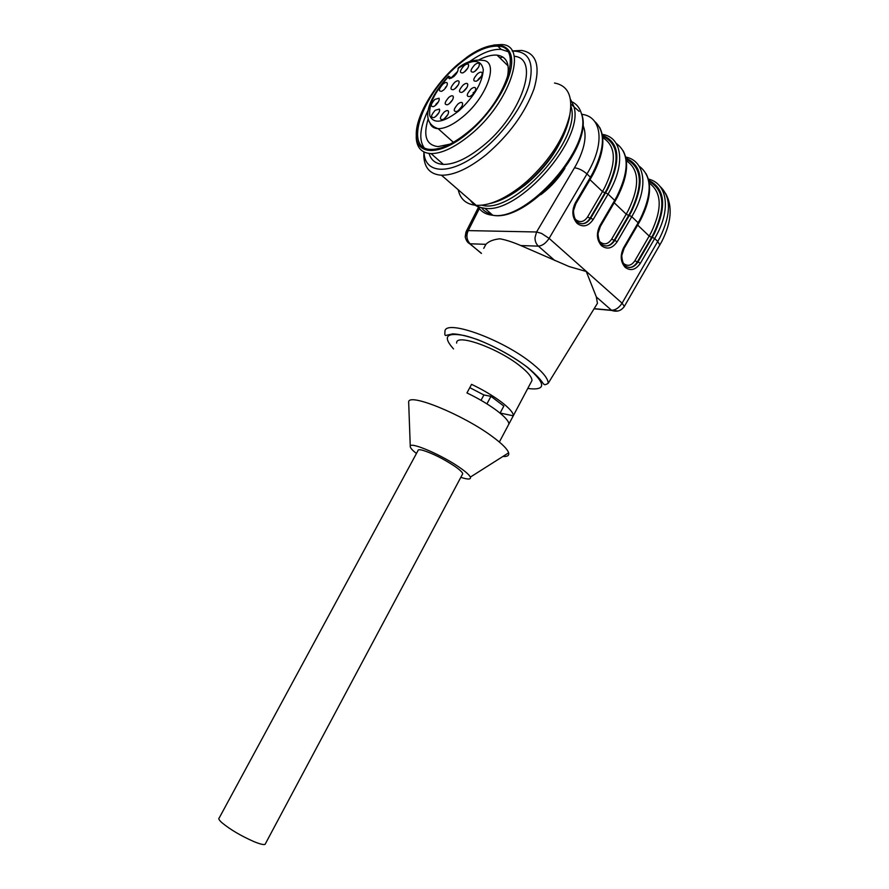<?xml version="1.0" encoding="UTF-8"?>
<svg xmlns="http://www.w3.org/2000/svg" width="889" height="889" viewBox="0 0 889 889"><rect width="100%" height="100%" fill="white"/><g stroke="black" fill="none" stroke-linecap="round" stroke-linejoin="round"><path stroke-width="1.33" d="M530.877 382.603L531.966 380.548C531.989 377.225 528.133 372.469 520.398 366.257C498.262 348.188 455.412 332.964 456.668 343.098M594.163 308.65L611.51 310.25L596.341 296.948L597.441 303.316L548.191 383.303C548.213 378.77 543.035 372.291 532.644 363.857C502.329 338.853 443.244 318.062 444.967 332.03C444.533 334.986 445.089 336.053 446.634 335.231L452.668 333.886C458.213 333.964 466.525 335.875 477.615 339.609C496.084 347.066 512.753 356.333 527.633 367.39C543.824 381.148 542.79 384.37 543.946 384.126C544.257 385.093 545.679 384.815 548.191 383.303M596.341 296.948L586.384 271.756M581.75 114.17L582.662 114.425C601.12 117.148 604.887 141.595 589.263 170.032L549.113 238.374C545.89 243.208 542.312 245.797 538.39 246.142L520.787 245.542L569.093 266.544L586.496 271.567L622.089 303.182C619.033 307.827 615.51 310.183 611.51 310.25L617.911 311.028M520.787 245.542C512.62 242.052 505.652 239.797 499.862 238.797C493.395 239.485 488.75 241.33 485.905 244.331L470.103 243.786C466.658 239.974 466.025 235.574 468.225 230.607L465.191 236.83L465.98 231.962L468.225 230.607L479.338 208.582M483.738 248.364L485.905 244.331M466.947 392.927C478.326 398.394 488.261 404.273 496.773 410.574C504.674 416.574 508.73 421.053 508.919 423.997L513.375 415.596C513.22 412.585 509.208 408.051 501.34 402.006C492.862 395.672 482.938 389.793 471.57 384.348L466.947 392.927M586.496 271.578L549.113 238.374L541.512 233.396L536.578 231.985L535.022 237.53C534.922 241.03 536.045 243.908 538.39 246.142L554.78 260.51M481.438 253.321L467.658 242.086M502.874 456.479C507.386 456.757 509.308 455.535 508.63 452.834C507.475 449.156 502.107 443.778 492.506 436.688C463.147 414.674 408.318 392.416 408.662 402.028L408.718 403.517M500.063 413.141L503.841 406.073L490.95 396.338L483.894 394.972L469.792 387.648M500.118 413.041L513.364 415.83M540.812 194.68L542.657 193.28C551.513 186.29 558.937 177.978 564.893 168.343M416.452 453.49C412.029 450.001 409.973 447.578 410.262 446.211C410.285 441.422 442.455 455.257 460.169 467.87C466.014 471.97 469.403 475.048 470.348 477.104C471.17 479.571 467.992 479.649 460.824 477.326M490.95 396.338L486.928 403.862M483.894 394.972L481.027 400.317M582.751 124.793C587.24 134.383 585.129 147.585 576.416 164.398L574.483 167.799C578.695 168.321 582.873 170.388 587.029 174L590.429 177.233L575.339 202.881C571.516 210.826 572.127 217.672 577.172 223.428C583.04 227.651 588.385 226.339 593.219 219.472L590.729 218.216C586.873 223.772 582.484 225.117 577.55 222.228M575.339 202.881L575.761 203.859M625.656 157.02C644.403 160.553 648.881 185.123 633.913 212.827L631.768 216.683L629.312 215.46L614.732 240.463L617.188 241.708L631.768 216.683L638.146 222.772L623.645 247.687C619.966 255.387 620.489 261.944 625.189 267.356C630.701 271.289 635.768 269.912 640.402 263.222L637.969 261.999C634.279 267.4 630.112 268.778 625.478 266.122M623.645 247.687L624.022 248.553M626.112 159.164C642.002 166.976 643.547 184.49 630.723 211.715L628.667 215.405L626.212 214.182L611.61 239.208L614.732 240.463C610.943 245.953 606.665 247.309 601.875 244.508M593.219 219.472L608.087 194.091L614.677 200.381L599.886 225.662L600.286 226.573M462.302 474.559L462.724 473.759C462.436 472.292 459.846 469.848 454.968 466.414C443.511 458.846 432.843 453.49 422.986 450.356C419.53 449.445 417.841 449.567 417.941 450.734L219.25 817.891C218.161 818.48 219.016 820.047 221.794 822.592C230.184 829.548 240.986 835.927 254.21 841.727C260.01 844.072 263.633 844.95 265.078 844.361L265.522 843.505M581.839 223.772C585.173 223.584 587.918 221.739 590.063 218.216L590.729 218.216L607.732 189.057C621.444 160.053 619.666 142.14 602.398 135.306M648.903 181.356C664.394 189.768 665.972 207.193 653.626 233.629L651.615 237.274L649.181 236.063L634.879 260.744L637.302 261.966C634.957 265.667 632.212 267.5 629.068 267.489M628.667 215.405L614.066 240.452C611.743 244.108 608.998 245.953 605.831 245.986M587.585 216.972L590.063 218.216L604.965 192.813L602.475 191.58L587.585 216.972C584.095 221.928 580.217 222.883 575.972 219.816L574.961 218.694M448.112 77.121L449.478 78.743L453.668 76.687C456.668 73.831 458.157 71.209 458.124 68.82L458.057 68.442C472.87 58.73 481.282 59.174 483.294 69.753C482.338 82.899 474.226 96.579 458.946 110.803C443.544 122.682 433.843 124.349 429.832 115.803C428.409 105.08 434.499 92.189 448.112 77.121L448.545 76.165L451.612 78.132M448.112 76.61C430.087 95.89 418.074 122.115 438.133 128.672C444.967 128.694 453.212 124.738 462.847 116.781C487.683 96.612 499.696 60.219 482.171 60.352C474.093 59.352 466.269 61.741 458.713 67.508L458.057 68.442M435.621 105.302L433.676 106.591C430.143 106.802 430.532 104.413 434.843 99.412L439.01 98.201C439.666 100.057 438.533 102.413 435.621 105.302M471.959 95.179L469.937 96.512C466.08 96.823 466.414 94.356 470.937 89.133C473.081 87.411 474.593 87 475.471 87.922C476.126 89.845 474.959 92.267 471.959 95.179M464.08 90.989L462.047 92.345C458.324 92.612 458.68 90.178 463.113 85.055C465.214 83.355 466.703 82.944 467.558 83.822C468.203 85.722 467.036 88.111 464.08 90.989M475.671 70.687L473.526 72.098C469.87 72.353 470.248 69.942 474.637 64.886C476.793 63.13 478.304 62.708 479.16 63.619C479.76 65.475 478.593 67.831 475.671 70.687M458.846 110.169L456.913 111.458C453.057 111.758 453.39 109.303 457.902 104.069C459.991 102.391 461.469 101.991 462.347 102.868C463.025 104.813 461.858 107.247 458.846 110.169M464.98 71.487L462.847 72.887C459.302 73.109 459.691 70.731 464.014 65.753C466.114 64.041 467.581 63.608 468.414 64.486C469.014 66.319 467.87 68.653 464.98 71.487M449.656 103.38L447.689 104.691C444.022 104.946 444.378 102.513 448.789 97.412C450.823 95.768 452.257 95.356 453.101 96.201C453.768 98.09 452.612 100.49 449.656 103.38M444.878 118.293L442.989 119.548C439.222 119.826 439.566 117.381 444.033 112.203C446.045 110.569 447.478 110.18 448.334 111.014C449.023 112.936 447.878 115.37 444.878 118.293M455.468 88.311L453.423 89.656C449.834 89.889 450.212 87.489 454.568 82.466C456.624 80.788 458.068 80.377 458.913 81.221C459.535 83.077 458.391 85.444 455.468 88.311M435.977 116.292L434.076 117.548C430.432 117.793 430.809 115.37 435.188 110.28L439.399 109.091C440.077 110.981 438.933 113.381 435.977 116.292M443.744 89.922L441.722 91.267C438.244 91.467 438.644 89.089 442.922 84.144C444.911 82.499 446.322 82.088 447.134 82.899C447.767 84.733 446.634 87.066 443.744 89.922M478.482 79.799L476.382 81.188C472.592 81.477 472.948 79.032 477.426 73.887C479.593 72.131 481.116 71.709 481.994 72.631C482.616 74.532 481.438 76.921 478.482 79.799M438.421 101.846L435.81 104.346M474.915 91.545L473.115 92.8M466.969 87.466L463.502 91.256M478.493 67.275L474.959 71.253M461.824 106.491L458.168 110.714M467.725 68.153L464.347 71.987M452.545 99.835L449.078 103.857M447.834 114.637L444.3 118.759M458.279 84.877L454.879 88.789M438.855 112.725L435.477 116.692M446.489 86.566L445.389 87.333M481.371 76.276L478.138 79.41M515.598 191.824L524.988 185.168C545.868 167.854 559.581 148.507 566.149 127.138M489.817 203.548C500.051 201.37 511.153 195.636 523.11 186.334L529.255 181.178C550.758 161.176 564.082 140.329 569.227 118.626L569.871 114.525C572.894 96.023 567.771 85.522 554.503 83.01M466.847 197.236L472.415 202.07M458.202 189.735C460.258 199.203 466.236 204.392 476.148 205.315C488.772 205.904 503.707 199.569 520.965 186.334L527.488 180.856C550.291 159.631 564.415 137.517 569.871 114.525M423.886 151.93L423.831 156.32C424.509 168.143 430.387 174.444 441.477 175.222C453.879 175.389 468.747 168.566 486.094 154.753C509.108 135.006 525.088 113.047 534.022 88.878C540.601 65.964 536.512 53.151 521.732 50.451L512.131 50.94M512.22 51.084C528.744 51.017 534.445 62.074 529.311 84.244C523.332 105.413 504.219 132.461 482.938 149.919C452.112 175.689 424.375 175 424.031 151.997M429.098 153.453C431.043 160.32 435.81 163.965 443.4 164.409C454.223 164.554 467.203 158.564 482.338 146.418C521.565 115.47 540.756 58.085 514.153 56.274M502.885 57.04L499.885 57.907M416.285 134.117L416.252 138.262C416.952 147.963 421.886 153.075 431.054 153.597C441.8 153.608 454.757 147.452 469.914 135.128C509.964 103.113 529.111 44.572 501.318 44.55L493.662 45.028M457.435 64.708L467.336 56.885C490.172 40.572 510.719 40.938 511.675 59.863C512.897 78.554 492.884 112.358 468.336 132.705C441.255 155.753 416.763 155.953 416.33 135.884C414.907 117.537 433.71 85.177 457.435 64.708M468.203 131.839C506.052 101.49 524.199 46.139 497.873 46.161C486.505 45.728 473.059 52.162 457.557 65.464C421.242 95.956 403.273 149.819 431.343 149.408C441.533 149.43 453.823 143.573 468.203 131.839M507.73 51.573L501.174 49.395C492.35 48.828 481.794 52.907 469.536 61.63M457.613 71.442L451.223 77.776M428.376 109.747C420.041 126.816 418.586 139.406 423.986 147.518M506.897 79.454C510.397 64.653 507.108 56.54 497.04 55.129C491.884 54.718 485.805 56.307 478.804 59.919M428.154 118.993C422.964 135.995 426.287 145.196 438.11 146.596L450.112 144.118M527.766 388.471C546.357 390.838 546.235 383.804 527.399 367.368C510.708 354.078 482.105 339.676 464.314 335.553C446.167 332.219 442.566 336.675 453.512 348.91M574.483 167.799L536.578 231.985L468.225 230.607M623.934 307.049L624.322 306.438L622.089 303.182L659.882 237.707C671.284 213.993 671.295 196.847 659.882 186.268M640.402 263.222L654.693 238.552L657.782 241.508L659.838 245.031L659.449 245.72M599.886 225.662C596.141 233.474 596.708 240.163 601.575 245.753C607.254 249.831 612.465 248.476 617.188 241.708M602.209 134.317L602.853 134.45C621.478 137.551 625.612 162.065 610.287 190.179L608.087 194.091L605.598 192.857M577.172 223.428L576.917 221.628C573.405 217.916 573.261 210.315 573.727 210.026L575.85 203.714L590.829 178.256M594.597 121.36C605.642 131.194 604.998 148.496 592.652 173.288L590.429 177.233L590.929 178.089L593.13 174.177C603.298 154.397 605.487 138.84 599.697 127.471M648.325 179.033C666.75 183.334 671.251 207.748 656.793 234.752L654.693 238.552L652.259 237.341L637.969 261.999L637.302 261.966L651.615 237.274M625.189 267.356L624.889 265.555C622.178 263.244 621.4 255.132 622 254.765L624.1 248.42L638.491 223.661M639.024 166.043C652.093 175.822 652.515 193.446 640.28 218.927L638.146 222.772L638.58 223.517L640.691 219.705C650.315 200.581 652.104 185.234 646.07 173.655M601.575 245.753L601.297 243.953C598.23 241.063 597.697 232.962 598.264 232.751L600.364 226.428L615.055 201.325M616.199 143.407C629.245 152.841 629.468 170.532 616.855 196.48L614.677 200.381L615.144 201.17L617.299 197.314C627.19 177.867 629.168 162.409 623.256 150.93M602.553 136.306C618.9 143.418 620.4 161.009 607.065 189.068L604.965 192.813M629.312 215.46L631.39 211.715C644.592 183.534 642.758 165.676 625.912 158.12M652.259 237.341L654.304 233.64C667.017 206.237 665.139 188.446 648.659 180.278M602.72 137.695C616.233 145.785 616.833 162.531 604.52 187.946L602.475 191.58L589.985 179.689M626.345 160.731C639.391 169.399 640.013 186.023 628.201 210.593L626.212 214.182L614.21 202.759M649.214 183.101C661.827 192.257 662.472 208.737 651.137 232.529L649.181 236.063L637.669 225.095M634.879 260.744C631.523 265.578 627.856 266.567 623.867 263.711L623.189 263M611.61 239.208C608.187 244.108 604.42 245.075 600.308 242.119L599.475 241.219M491.606 214.205C487.272 213.16 483.905 210.993 481.505 207.704M570.871 104.113L579.139 111.358M570.694 101.257C576.072 103.368 579.639 107.48 581.395 113.592C593.608 146.129 526.855 221.705 492.828 215.271C485.927 214.616 480.96 211.682 477.915 206.481M570.394 99.09L573.661 105.924C585.662 138.362 518.676 214.46 484.794 208.27C478.282 207.715 473.504 205.081 470.459 200.369M570.86 106.035C582.751 138.884 513.342 214.982 481.86 205.17M453.39 142.329L438.133 128.672C434.265 128.494 431.61 126.86 430.176 123.76M448.167 77.51L449.501 78.754M531.966 380.548L513.375 415.596M508.919 423.997L499.351 442.033M594.063 308.805L611.732 310.439C616.999 312.183 621.2 310.85 624.322 306.438L661.849 241.386C671.539 222.072 672.762 206.048 665.517 193.313M481.394 253.432L469.914 243.775C467.77 243.008 466.192 240.697 465.191 236.852M410.262 446.211L408.662 402.028M470.348 477.104L508.63 452.834M466.314 231.318L478.438 207.326M462.724 473.759L265.078 844.361M581.806 114.481C593.896 147.53 527.588 222.606 492.828 215.271L484.794 208.27C478.449 207.526 473.704 204.915 470.559 200.458M439.288 99.212L439.01 98.201M475.737 89L475.471 87.922M467.814 84.877L467.558 83.822M479.393 64.619L479.16 63.619M462.613 103.969L462.347 102.868M468.647 65.464L468.414 64.486M453.379 97.257L453.101 96.201M448.623 112.103L448.334 111.014M459.157 82.233L458.913 81.221M439.677 110.147L439.399 109.091M447.389 83.888L447.134 82.899M482.238 73.676L481.994 72.631M529.255 181.178L527.488 180.856M476.148 205.315L441.477 175.222M424.009 151.986L423.831 156.32M443.4 164.409L431.054 153.597M416.33 135.884L416.252 138.262M501.174 49.395L497.873 46.161M508.108 65.919L497.04 55.129"/></g></svg>
